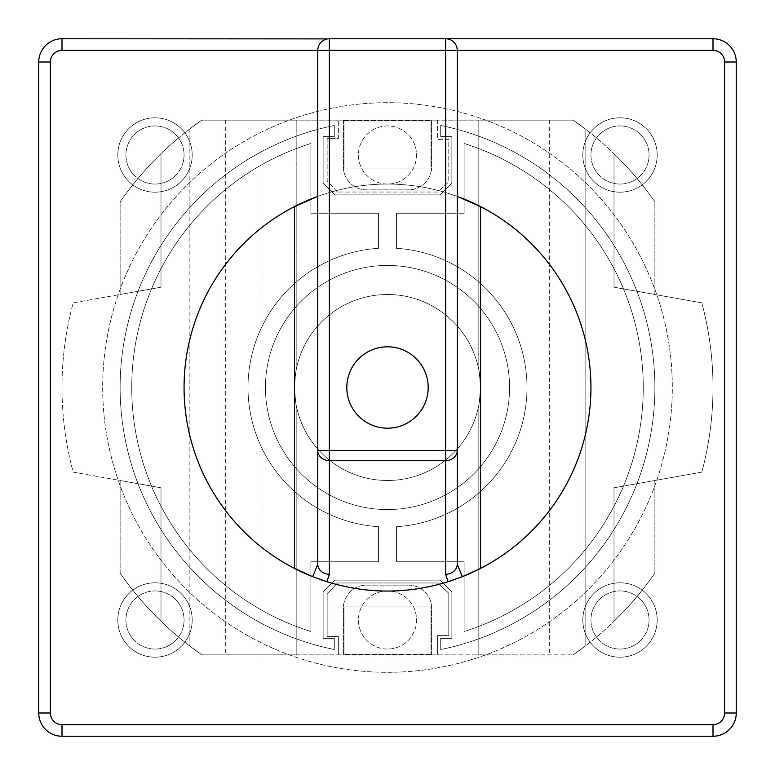 <?xml version="1.0" encoding="UTF-8"?>
<svg xmlns="http://www.w3.org/2000/svg" width="775" height="775" viewBox="0 0 775 775"><rect width="100%" height="100%" fill="white"/><g stroke="black" fill="none" stroke-linecap="round" stroke-linejoin="round"><path stroke-width="0.58" stroke-dasharray="3.88 2.91" d="M294.5 387.5A93 93 0 0 1 387.5 294.5A93 93 0 0 1 480.5 387.5A93 93 0 0 1 387.5 480.5A93 93 0 0 1 294.5 387.5A93 93 0 0 1 387.5 294.5A93 93 0 0 1 480.5 387.5A93 93 0 0 1 387.5 480.5A93 93 0 0 1 294.5 387.5A93 93 0 0 0 296.825 408.163L296.825 654.875L201.868 654.875A325.5 325.5 0 0 1 120.125 573.132L120.125 480.5L73.189 472.13A325.5 325.5 0 0 1 73.189 302.87L120.125 294.5L120.125 201.868A325.5 325.5 0 0 1 201.868 120.125L485.625 120.125A284.812 284.812 0 0 1 387.5 672.312A284.812 284.812 0 0 1 102.688 387.5A284.812 284.812 0 0 1 387.5 102.688A284.812 284.812 0 0 1 672.312 387.5A284.812 284.812 0 0 1 118.178 480.151A284.812 284.812 0 0 1 485.625 120.125L513.99 120.125L513.99 654.875L261.01 654.875L261.01 120.125L201.868 120.125L296.825 120.125L201.868 120.125L261.01 120.125L261.01 654.875L201.868 654.875A325.5 325.5 0 0 1 189.875 646.137L201.868 654.875A325.5 325.5 0 0 1 189.875 646.137L201.868 654.875A325.5 325.5 0 0 1 160.997 621.259L160.997 487.795L120.125 480.5L160.997 487.795L120.125 480.5L160.997 487.795L120.125 480.5L160.997 487.795L120.125 480.5L120.125 573.132A325.5 325.5 0 0 0 160.997 621.259A325.5 325.5 0 0 1 120.125 573.132A325.5 325.5 0 0 0 160.997 621.259A325.5 325.5 0 0 1 120.125 573.132A325.5 325.5 0 0 0 160.997 621.259A325.5 325.5 0 0 1 120.125 573.132A325.5 325.5 0 0 0 160.997 621.259L160.997 487.795L160.997 621.259L160.997 487.795L160.997 621.259L160.997 487.795L160.997 621.259L160.997 487.795L73.189 472.13A325.5 325.5 0 0 1 73.189 302.87L160.997 287.205L160.997 153.741A325.5 325.5 0 0 1 201.868 120.125L573.132 120.125L478.175 120.125L573.132 120.125L478.175 120.125L513.99 120.125L513.99 654.875L478.175 654.875L478.175 408.163A93 93 0 0 0 478.175 366.837C478.737 366.517 479.512 373.405 480.5 387.5C479.512 401.595 478.737 408.483 478.175 408.163A93 93 0 0 0 480.5 387.5C479.512 401.595 478.737 408.483 478.175 408.163A93 93 0 0 0 480.5 387.5C479.512 401.595 478.737 408.483 478.175 408.163L478.175 654.875L478.175 408.163L478.175 654.875L573.132 654.875L201.868 654.875A325.5 325.5 0 0 1 189.875 646.137L201.868 654.875L296.825 654.875L201.868 654.875L296.825 654.875L201.868 654.875L296.825 654.875L296.825 408.163C296.263 408.483 295.488 401.595 294.5 387.5C295.488 373.405 296.263 366.517 296.825 366.837A93 93 0 0 0 387.5 480.5A93 93 0 0 0 480.5 387.5A93 93 0 0 0 387.5 294.5A93 93 0 0 0 294.5 387.5A93 93 0 0 0 387.5 480.5A93 93 0 0 0 480.5 387.5A93 93 0 0 0 387.5 294.5A93 93 0 0 0 296.825 408.163C296.263 408.483 295.488 401.595 294.5 387.5A93 93 0 0 0 296.825 408.163C296.263 408.483 295.488 401.595 294.5 387.5C295.488 373.405 296.263 366.517 296.825 366.837L296.825 120.125L296.825 366.837A93 93 0 0 0 294.5 387.5C295.488 373.405 296.263 366.517 296.825 366.837A93 93 0 0 0 294.5 387.5M713 38.75A23.25 23.25 0 0 1 736.25 62L736.25 713A23.25 23.25 0 0 1 713 736.25L62 736.25A23.25 23.25 0 0 1 38.75 713L38.75 62A23.25 23.25 0 0 1 62 38.75L713 38.75L62 38.75A23.25 23.25 0 0 0 38.75 62L38.75 713A23.25 23.25 0 0 0 62 736.25L713 736.25A23.25 23.25 0 0 0 736.25 713L736.25 62A23.25 23.25 0 0 0 713 38.75A23.25 23.25 0 0 1 736.25 62L736.25 713A23.25 23.25 0 0 1 713 736.25L62 736.25A23.25 23.25 0 0 1 38.75 713L38.75 62A23.25 23.25 0 0 1 62 38.75L713 38.75L713 50.375A11.625 11.625 0 0 1 724.625 62L724.625 713A11.625 11.625 0 0 1 713 724.625L62 724.625A11.625 11.625 0 0 1 50.375 713L50.375 62A11.625 11.625 0 0 1 62 50.375L713 50.375L62 50.375L62 38.75L62 50.375A11.625 11.625 0 0 0 50.375 62L38.75 62L50.375 62L50.375 713L38.75 713L50.375 713A11.625 11.625 0 0 0 62 724.625L62 736.25L62 724.625L713 724.625L713 736.25L713 724.625A11.625 11.625 0 0 0 724.625 713L736.25 713L724.625 713L724.625 62L736.25 62L724.625 62A11.625 11.625 0 0 0 713 50.375L713 38.75M445.625 38.75L329.375 38.75L445.625 38.75A11.625 11.625 0 0 1 457.25 50.375L445.625 50.375L445.625 38.75M294.5 206.567A203.438 203.438 0 0 0 294.5 568.433M312.664 576.678A203.438 203.438 0 0 0 320.288 579.516M336.001 584.311A203.438 203.438 0 0 0 344.923 586.433M353.671 588.109A203.438 203.438 0 0 0 362.264 589.368M362.865 589.436A203.438 203.438 0 0 0 370.595 590.23M370.741 590.25A203.438 203.438 0 0 0 379.14 590.763M379.217 590.773A203.438 203.438 0 0 0 395.783 590.773M395.86 590.763A203.438 203.438 0 0 0 404.259 590.25M404.405 590.23A203.438 203.438 0 0 0 412.135 589.436M412.736 589.368A203.438 203.438 0 0 0 421.329 588.109M430.077 586.433A203.438 203.438 0 0 0 438.999 584.311M454.722 579.506A203.438 203.438 0 0 0 462.336 576.678M480.5 568.433A203.438 203.438 0 0 0 480.5 206.567M474.639 203.67A203.438 203.438 0 0 0 473.98 203.36M459.914 197.383A203.438 203.438 0 0 0 458.025 196.676M457.25 450.527L457.25 50.375L317.75 50.375L317.75 196.395A203.438 203.438 0 0 1 445.625 192.539L457.25 196.395A203.438 203.438 0 0 0 317.75 196.395L317.75 450.527M316.975 196.676A203.438 203.438 0 0 0 315.086 197.383M301.02 203.36A203.438 203.438 0 0 0 300.361 203.67M445.625 192.539L445.625 50.375L317.75 50.375L317.818 49.154M318.012 47.934L318.36 46.655M320.327 43.071L320.743 42.586M321.354 41.957L321.935 41.443M322.623 40.91L324.086 40.019M325.733 39.331L327.515 38.895M387.5 346.812A40.688 40.688 0 0 0 346.812 387.5A40.688 40.688 0 0 0 387.5 428.188A40.688 40.688 0 0 0 428.188 387.5A40.688 40.688 0 0 0 387.5 346.812M155 184.062A29.062 29.062 0 0 1 125.938 155A29.062 29.062 0 0 1 155 125.938A29.062 29.062 0 0 1 184.062 155A29.062 29.062 0 0 1 155 184.062A29.062 29.062 0 0 0 184.062 155A29.062 29.062 0 0 0 155 125.938A29.062 29.062 0 0 0 125.938 155A29.062 29.062 0 0 0 155 184.062M155 649.062A29.062 29.062 0 0 1 125.938 620A29.062 29.062 0 0 1 155 590.938A29.062 29.062 0 0 1 184.062 620A29.062 29.062 0 0 1 155 649.062A29.062 29.062 0 0 0 184.062 620A29.062 29.062 0 0 0 155 590.938A29.062 29.062 0 0 0 125.938 620A29.062 29.062 0 0 0 155 649.062M620 184.062A29.062 29.062 0 0 1 590.938 155A29.062 29.062 0 0 1 620 125.938A29.062 29.062 0 0 1 649.062 155A29.062 29.062 0 0 1 620 184.062A29.062 29.062 0 0 0 649.062 155A29.062 29.062 0 0 0 620 125.938A29.062 29.062 0 0 0 590.938 155A29.062 29.062 0 0 0 620 184.062M620 649.062A29.062 29.062 0 0 1 590.938 620A29.062 29.062 0 0 1 620 590.938A29.062 29.062 0 0 1 649.062 620A29.062 29.062 0 0 1 620 649.062A29.062 29.062 0 0 0 649.062 620A29.062 29.062 0 0 0 620 590.938A29.062 29.062 0 0 0 590.938 620A29.062 29.062 0 0 0 620 649.062M387.5 184.062A29.062 29.062 0 0 1 358.438 155A29.062 29.062 0 0 1 387.5 125.938A29.062 29.062 0 0 1 416.562 155A29.062 29.062 0 0 1 387.5 184.062A29.062 29.062 0 0 1 358.438 155A29.062 29.062 0 0 1 387.5 125.938A29.062 29.062 0 0 1 416.562 155A29.062 29.062 0 0 1 387.5 184.062M387.5 649.062A29.062 29.062 0 0 1 358.438 620A29.062 29.062 0 0 1 387.5 590.938A29.062 29.062 0 0 1 416.562 620A29.062 29.062 0 0 1 387.5 649.062A29.062 29.062 0 0 1 358.438 620A29.062 29.062 0 0 1 387.5 590.938A29.062 29.062 0 0 1 416.562 620A29.062 29.062 0 0 1 387.5 649.062M155 192.2A37.2 37.2 0 0 1 117.8 155A37.2 37.2 0 0 1 155 117.8A37.2 37.2 0 0 1 192.2 155A37.2 37.2 0 0 1 155 192.2A37.2 37.2 0 0 1 117.8 155A37.2 37.2 0 0 1 155 117.8A37.2 37.2 0 0 1 192.2 155A37.2 37.2 0 0 1 155 192.2M155 657.2A37.2 37.2 0 0 1 117.8 620A37.2 37.2 0 0 1 155 582.8A37.2 37.2 0 0 1 192.2 620A37.2 37.2 0 0 1 155 657.2A37.2 37.2 0 0 1 117.8 620A37.2 37.2 0 0 1 155 582.8A37.2 37.2 0 0 1 192.2 620A37.2 37.2 0 0 1 155 657.2M620 657.2A37.2 37.2 0 0 1 582.8 620A37.2 37.2 0 0 1 620 582.8A37.2 37.2 0 0 1 657.2 620A37.2 37.2 0 0 1 620 657.2A37.2 37.2 0 0 1 582.8 620A37.2 37.2 0 0 1 620 582.8A37.2 37.2 0 0 1 657.2 620A37.2 37.2 0 0 1 620 657.2M620 192.2A37.2 37.2 0 0 1 582.8 155A37.2 37.2 0 0 1 620 117.8A37.2 37.2 0 0 1 657.2 155A37.2 37.2 0 0 1 620 192.2A37.2 37.2 0 0 1 582.8 155A37.2 37.2 0 0 1 620 117.8A37.2 37.2 0 0 1 657.2 155A37.2 37.2 0 0 1 620 192.2M513.99 120.125L573.132 120.125L478.175 120.125L513.99 120.125L513.99 654.875M343.325 120.125L343.325 166.625A23.25 23.25 0 0 0 366.575 189.875L408.425 189.875A23.25 23.25 0 0 0 431.675 166.625L431.675 120.125L431.675 166.625A23.25 23.25 0 0 1 408.425 189.875L366.575 189.875A23.25 23.25 0 0 1 343.325 166.625L343.325 120.125M343.974 120.609L431.026 120.609L343.974 120.609L343.974 168.068L431.026 168.068L343.974 168.068L343.974 120.609M431.026 168.068L431.026 120.609L431.026 168.068M431.675 654.875L431.675 608.375A23.25 23.25 0 0 0 408.425 585.125L366.575 585.125A23.25 23.25 0 0 0 343.325 608.375L343.325 654.875L343.325 608.375A23.25 23.25 0 0 1 366.575 585.125L408.425 585.125A23.25 23.25 0 0 1 431.675 608.375L431.675 654.875M431.026 654.391L343.974 654.391L431.026 654.391L431.026 606.932L343.974 606.932L431.026 606.932L431.026 654.391M343.974 606.932L343.974 654.391L343.974 606.932M549.31 120.125L549.31 654.875M614.003 621.259L614.003 487.795L614.003 621.259A325.5 325.5 0 0 1 573.132 654.875L585.125 646.137L585.125 128.863L573.132 120.125A325.5 325.5 0 0 1 585.125 128.863L573.132 120.125A325.5 325.5 0 0 1 585.125 128.863L573.132 120.125A325.5 325.5 0 0 1 614.003 153.741L614.003 287.205L701.811 302.87A325.5 325.5 0 0 1 701.811 472.13L614.003 487.795L654.875 480.5L614.003 487.795L654.875 480.5L614.003 487.795L654.875 480.5L614.003 487.795L614.003 621.259L614.003 487.795L614.003 621.259L614.003 487.795L614.003 621.259L614.003 487.795L701.811 472.13A325.5 325.5 0 0 0 701.811 302.87L614.003 287.205L654.875 294.5L614.003 287.205L654.875 294.5L614.003 287.205L654.875 294.5L614.003 287.205L614.003 153.741A325.5 325.5 0 0 1 654.875 201.868L654.875 294.5L654.875 201.868A325.5 325.5 0 0 0 614.003 153.741A325.5 325.5 0 0 1 654.875 201.868A325.5 325.5 0 0 0 614.003 153.741A325.5 325.5 0 0 1 654.875 201.868A325.5 325.5 0 0 0 614.003 153.741A325.5 325.5 0 0 1 654.875 201.868A325.5 325.5 0 0 0 573.132 120.125A325.5 325.5 0 0 1 585.125 128.863L585.125 646.137A325.5 325.5 0 0 1 573.132 654.875L585.125 646.137A325.5 325.5 0 0 1 573.132 654.875L585.125 646.137A325.5 325.5 0 0 1 573.132 654.875A325.5 325.5 0 0 0 654.875 573.132A325.5 325.5 0 0 1 614.003 621.259A325.5 325.5 0 0 0 654.875 573.132A325.5 325.5 0 0 1 614.003 621.259A325.5 325.5 0 0 0 654.875 573.132A325.5 325.5 0 0 1 614.003 621.259A325.5 325.5 0 0 0 654.875 573.132A325.5 325.5 0 0 1 614.003 621.259M478.175 120.125L478.175 366.837C478.737 366.517 479.512 373.405 480.5 387.5A93 93 0 0 0 478.175 366.837C478.737 366.517 479.512 373.405 480.5 387.5A93 93 0 0 0 478.175 366.837L478.175 120.125M654.875 480.5L654.875 573.132L654.875 480.5M437.575 120.125L437.575 139.384L448.783 139.384L448.783 181.757L437.575 192.026L337.425 192.026L437.575 192.026L448.783 181.757L448.783 139.384L437.575 139.384L437.575 120.125M337.425 192.026L327.157 180.827L327.157 138.444L338.355 138.444L338.355 120.125L338.355 138.444L327.157 138.444L327.157 180.827L337.425 192.026M338.355 654.875L338.355 636.556L327.157 636.556L327.157 594.173L337.425 582.974L437.575 582.974L337.425 582.974L327.157 594.173L327.157 636.556L338.355 636.556L338.355 654.875M437.575 582.974L448.783 593.243L448.783 635.616L437.575 635.616L437.575 654.875L437.575 635.616L448.783 635.616L448.783 593.243L437.575 582.974M440.704 125.473A267.375 267.375 0 0 1 440.704 649.528L440.704 638.368L451.864 638.368L451.864 591.868L440.045 580.126L334.955 580.126L323.136 591.868L323.136 638.368L334.296 638.368L334.296 649.528A267.375 267.375 0 0 1 334.296 125.473L334.296 136.632L323.136 136.632L323.136 183.132L334.955 194.874L440.045 194.874L451.864 183.132L451.864 136.632L440.704 136.632L440.704 125.473A267.375 267.375 0 0 1 440.704 649.528L440.704 638.368L451.864 638.368L451.864 591.868L440.045 580.126L334.955 580.126L323.136 591.868L323.136 638.368L334.296 638.368L334.296 649.528A267.375 267.375 0 0 1 334.296 125.473L334.296 136.632L323.136 136.632L323.136 183.132L334.955 194.874L440.045 194.874L451.864 183.132L451.864 136.632L440.704 136.632L440.704 125.473M120.125 201.868A325.5 325.5 0 0 1 160.997 153.741L160.997 287.205L120.125 294.5L160.997 287.205L120.125 294.5L160.997 287.205L120.125 294.5L160.997 287.205L160.997 153.741A325.5 325.5 0 0 0 120.125 201.868A325.5 325.5 0 0 1 160.997 153.741A325.5 325.5 0 0 0 120.125 201.868A325.5 325.5 0 0 1 160.997 153.741A325.5 325.5 0 0 0 120.125 201.868A325.5 325.5 0 0 1 160.997 153.741L160.997 287.205L120.125 294.5L120.125 201.868M201.868 120.125L189.875 128.863A325.5 325.5 0 0 1 201.868 120.125L189.875 128.863A325.5 325.5 0 0 1 201.868 120.125L189.875 128.863A325.5 325.5 0 0 1 201.868 120.125M189.875 128.863L189.875 646.137L189.875 128.863M296.825 120.125L296.825 366.837L296.825 120.125M296.825 408.163L296.825 654.875L296.825 408.163M225.69 120.125L225.69 654.875M261.01 120.125L261.01 654.875M585.125 646.137L585.125 128.863L585.125 646.137M265.438 387.5A122.062 122.062 0 0 0 387.5 509.562A122.062 122.062 0 0 0 509.562 387.5A122.062 122.062 0 0 0 387.5 265.438A122.062 122.062 0 0 0 265.438 387.5A122.062 122.062 0 0 1 387.5 265.438A122.062 122.062 0 0 1 509.562 387.5A122.062 122.062 0 0 1 387.5 509.562A122.062 122.062 0 0 1 265.438 387.5M464.109 143.491L464.109 213.241L396.432 213.241L396.432 248.291A139.5 139.5 0 0 1 527 387.5A139.5 139.5 0 0 1 396.432 526.709L396.432 561.759L464.109 561.759L464.109 631.509A255.75 255.75 0 0 0 464.109 143.491L464.109 213.241L396.432 213.241L396.432 248.291A139.5 139.5 0 0 1 527 387.5A139.5 139.5 0 0 1 396.432 526.709L396.432 561.759L464.109 561.759L464.109 631.509A255.75 255.75 0 0 0 464.109 143.491M310.891 631.509L310.891 561.759L378.568 561.759L378.568 526.709A139.5 139.5 0 0 1 248 387.5A139.5 139.5 0 0 1 378.568 248.291L378.568 213.241L310.891 213.241L310.891 143.491A255.75 255.75 0 0 0 310.891 631.509L310.891 561.759L378.568 561.759L378.568 526.709A139.5 139.5 0 0 1 248 387.5A139.5 139.5 0 0 1 378.568 248.291L378.568 213.241L310.891 213.241L310.891 143.491A255.75 255.75 0 0 0 310.891 631.509M614.003 153.741L614.003 287.205L614.003 153.741"/><path stroke-width="1.16" d="M327.515 38.895L62 38.75A23.25 23.25 0 0 0 38.75 62L38.75 713A23.25 23.25 0 0 0 62 736.25L713 736.25A23.25 23.25 0 0 0 736.25 713L736.25 62A23.25 23.25 0 0 0 713 38.75L445.625 38.75L445.625 50.375L457.25 50.375L457.25 564.161L462.336 576.678A203.438 203.438 0 0 0 477.797 569.799M297.203 569.799A203.438 203.438 0 0 0 312.664 576.678L294.5 568.433A203.438 203.438 0 0 0 296.835 569.615M320.288 579.516A203.438 203.438 0 0 0 336.001 584.311M344.923 586.433A203.438 203.438 0 0 0 353.671 588.109M362.264 589.368A203.438 203.438 0 0 0 362.865 589.436M412.135 589.436A203.438 203.438 0 0 0 412.736 589.368M421.329 588.109A203.438 203.438 0 0 0 430.077 586.433M438.999 584.311A203.438 203.438 0 0 0 454.722 579.506M478.165 569.615A203.438 203.438 0 0 0 477.884 205.239M477.526 205.065A203.438 203.438 0 0 0 474.639 203.67M473.98 203.36A203.438 203.438 0 0 0 459.914 197.383M457.415 196.453A203.438 203.438 0 0 0 457.25 196.395L480.5 206.567L480.5 568.433L462.336 576.678L448.124 581.696C407.708 594.183 367.292 594.183 326.876 581.696L312.664 576.678L317.75 564.161A11.625 10.075 0 0 0 329.375 574.236L329.375 38.75L445.625 38.75A11.625 11.625 0 0 1 457.25 50.375L713 50.375L713 38.75M297.116 205.239A203.438 203.438 0 0 0 294.5 206.567L317.75 196.395A203.438 203.438 0 0 0 317.585 196.453M315.086 197.383A203.438 203.438 0 0 0 301.02 203.36M300.361 203.67A203.438 203.438 0 0 0 297.474 205.065M184.062 387.5A203.438 203.438 0 0 0 294.5 568.433L294.5 206.567A203.438 203.438 0 0 0 184.062 387.5M457.25 450.527L317.75 450.527L317.75 564.161L317.75 450.527A11.625 10.075 0 0 0 329.375 460.602L445.625 460.602A11.625 10.075 0 0 0 457.25 450.527L457.25 564.161A11.625 10.075 180 0 1 445.625 574.236L448.124 581.696M326.876 581.696L329.375 574.236M387.5 346.812A40.688 40.688 0 0 0 346.812 387.5A40.688 40.688 0 0 0 387.5 428.188A40.688 40.688 0 0 0 428.188 387.5A40.688 40.688 0 0 0 387.5 346.812M317.75 450.527L317.75 50.375L445.625 50.375L445.625 574.236M317.818 49.154L318.012 47.934M318.36 46.655L318.835 45.473M318.893 45.357L319.484 44.262M319.532 44.194L320.327 43.071M320.743 42.586L321.354 41.957M321.935 41.443L322.623 40.91M324.086 40.019L325.733 39.331M317.75 50.375A11.625 11.625 0 0 1 329.375 38.75A11.625 11.625 0 0 0 317.75 50.375L62 50.375L62 38.75M62 50.375A11.625 11.625 0 0 0 50.375 62L50.375 713A11.625 11.625 0 0 0 62 724.625L713 724.625A11.625 11.625 0 0 0 724.625 713L724.625 62A11.625 11.625 0 0 0 713 50.375M50.375 62L38.75 62M50.375 713L38.75 713M62 724.625L62 736.25M713 724.625L713 736.25M724.625 713L736.25 713M724.625 62L736.25 62"/></g></svg>
